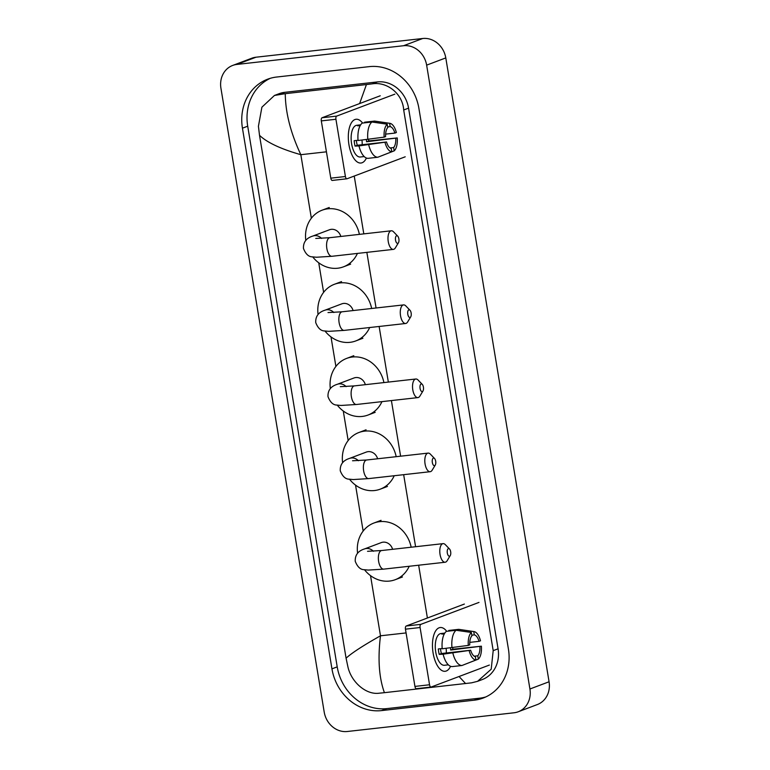 <?xml version="1.0" encoding="UTF-8"?>
<svg xmlns="http://www.w3.org/2000/svg" width="770" height="770" viewBox="0 0 770 770"><rect width="100%" height="100%" fill="white"/><g stroke="black" fill="none" stroke-linecap="round" stroke-linejoin="round"><path stroke-width="1.16" d="M347.289 731.5A22.012 19.491 69.3 0 1 324.208 712.086L220.932 88.232A22.012 19.491 69.3 0 1 232.656 65.45A22.012 19.491 69.3 0 1 236.852 64.439L403.567 45.728A22.012 19.491 69.3 0 1 426.638 65.142L529.924 688.996A22.012 19.491 69.3 0 1 518.2 711.778A22.012 19.491 69.3 0 1 513.994 712.789L347.289 731.5M232.656 65.45L251.8 58.222A22.012 19.491 69.3 0 1 256.006 57.211L422.711 38.5A22.012 19.491 69.3 0 1 445.792 57.914L549.068 681.768A22.012 19.491 69.3 0 1 537.345 704.55L518.2 711.778M369.292 66.634L276.671 77.029A47.336 41.907 -110.7 0 0 267.642 79.195A47.336 41.907 -110.7 0 0 242.444 128.186L331.947 668.851A47.336 41.907 -110.7 0 0 381.564 710.595L474.176 700.2A47.336 41.907 -110.7 0 0 483.204 698.034A47.336 41.907 -110.7 0 0 508.412 649.043L418.899 108.377A47.336 41.907 -110.7 0 0 369.292 66.634M270.318 78.299A47.336 41.907 -110.7 0 0 247.709 126.193L337.212 666.868A47.336 41.907 -110.7 0 0 386.829 708.612L479.441 698.217A47.336 41.907 -110.7 0 0 485.803 696.937M359.628 103.565L366.424 84.556L372.372 83.834C387.214 81.447 402.768 93.94 403.692 109.985L493.195 650.65L491.202 669.207L477.583 681.325L482.251 679.563A29.722 26.315 -110.7 0 0 498.075 648.812L408.572 108.137A29.722 26.315 -110.7 0 0 377.416 81.928L284.804 92.323A29.722 26.315 -110.7 0 0 279.135 93.69L274.467 95.451L285.266 93.67C285.449 112.68 290.646 133.017 300.839 154.693C280.915 149.034 267.142 142.585 259.519 135.337L346.077 658.196C351.649 653.056 363.122 645.587 380.486 635.799C377.695 658.802 379.004 677.764 384.423 692.673L378.917 693.231C365.962 694.906 351.332 682.066 347.934 666.955L346.077 658.196M477.583 681.325L471.538 682.836L384.423 692.673M259.519 135.337L258.422 126.29L261.906 107.174L274.467 95.451M366.424 84.556L285.266 93.67M465.59 683.558L459.055 676.512M348.954 144.76A22.012 9.981 -96.4 0 1 348.627 131.785A22.012 9.981 -96.4 0 1 362.583 123.065A22.012 9.981 -96.4 0 0 356.077 119.263A22.012 9.981 -96.4 0 0 348.954 144.76A22.012 9.981 -96.4 0 0 350.947 152.47A22.012 9.981 -96.4 0 0 366.414 158.042A22.012 9.981 -96.4 0 1 360.986 163.019A22.012 9.981 -96.4 0 1 348.954 144.76M394.846 94.152L336.683 116.106A2.753 1.251 83.6 0 0 335.932 119.263L321.311 120.9A2.753 1.251 -96.4 0 1 322.062 117.752L380.226 95.788M346.769 178.794L332.438 180.401A2.753 1.251 -96.4 0 1 332.293 180.44A2.753 1.251 -96.4 0 1 330.792 178.159L345.412 176.513L335.932 119.263M345.412 176.513A2.753 1.251 83.6 0 0 346.914 178.794A2.753 1.251 83.6 0 0 347.058 178.765L405.222 156.801M330.792 178.159L321.311 120.9M384.153 137.137L385.626 136.579A11.011 4.995 -96.4 0 1 387.772 127.531L387.223 124.201A14.312 6.487 -96.4 0 0 384.153 137.137L358.079 140.515A18.162 8.239 -96.4 0 1 362.218 123.104L371.968 122.007L387.223 124.201M387.676 126.906L390.169 126.627A11.011 4.995 -96.4 0 1 394.894 133.085L385.635 134.124M356.404 140.448A11.011 4.995 83.6 0 0 356.664 142.623A11.011 4.995 83.6 0 0 357.27 145.27L386.511 141.988A11.011 4.995 -96.4 0 0 391.237 148.446L391.786 151.767L377.8 157.244L368.05 158.341A18.162 8.239 -96.4 0 1 358.974 145.915L386.511 141.988M358.974 145.915L355.066 146.098A15.958 7.238 -96.4 0 1 354.518 143.441A15.958 7.238 -96.4 0 1 354.171 140.698L358.05 140.265M363.652 156.608A15.958 7.238 -96.4 0 1 363.238 156.676L360.312 157.003A15.958 7.238 -96.4 0 1 351.592 143.769A15.958 7.238 -96.4 0 1 356.751 125.289L359.677 124.952A15.958 7.238 -96.4 0 1 360.1 124.933L360.62 124.875M368.561 139.322A15.958 7.238 -96.4 0 1 368.743 140.939L397.253 137.926A14.312 6.487 -96.4 0 1 394.182 150.862L393.634 147.542L390.063 147.946M363.238 156.676A15.958 7.238 -96.4 0 1 362.814 156.695L364.181 156.541M390.169 126.627L389.62 123.306L374.355 121.102L364.614 122.199L364.711 122.825M374.355 121.102A18.162 8.239 -96.4 0 1 375.038 121.15L389.88 123.325A14.312 6.487 -96.4 0 1 396.367 132.527L394.894 133.085M380.082 156.358L394.182 150.862M377.8 157.244A18.162 8.239 -96.4 0 1 368.714 144.827M391.786 151.767A14.312 6.487 -96.4 0 1 385.039 142.537M366.328 139.591A11.011 4.995 83.6 0 1 366.539 141.767L397.253 137.926M395.78 138.484A11.011 4.995 -96.4 0 1 393.634 147.542M359.677 124.952A15.958 7.238 -96.4 0 0 357.704 125.837L360.216 125.558L360.1 124.933M367.829 139.418A18.162 8.239 -96.4 0 1 371.968 122.007M361.948 140.082A11.011 4.995 -96.4 0 1 362.141 144.722M355.066 146.098L357.27 145.27M366.539 141.767L368.743 140.939M395.53 240.173A3.85 1.752 83.6 0 0 398.456 242.743A3.85 1.752 83.6 0 0 398.879 238.912A3.85 1.752 83.6 0 0 397.715 236.149A3.85 1.752 83.6 0 0 395.896 236.438A3.85 1.752 83.6 0 0 395.53 240.173M398.456 242.743L395.376 247.853A9.356 4.245 -96.4 0 1 393.374 249.384A9.356 4.245 -96.4 0 1 388.263 241.626A9.356 4.245 -96.4 0 1 391.285 230.788A9.356 4.245 -96.4 0 1 393.576 231.847L397.715 236.149M340.812 236.457A9.356 8.287 -110.7 0 0 331.254 229.335A9.356 8.287 -110.7 0 0 329.473 229.768L312.716 236.092C306.248 238.113 303.159 242.242 303.467 248.479C305.671 254.042 308.635 256.833 312.351 256.853L316.508 257.238L331.957 256.285L393.374 249.384M357.415 253.426A30.271 26.796 69.3 0 1 343.468 266.834A30.271 26.796 69.3 0 1 337.693 268.23A30.271 26.796 69.3 0 1 312.726 256.92M305.796 240.384A30.271 26.796 69.3 0 1 322.081 210.2A30.271 26.796 69.3 0 1 327.856 208.814A30.271 26.796 69.3 0 1 359.378 234.369M407.802 314.285A3.85 1.752 83.6 0 0 410.728 316.845A3.85 1.752 83.6 0 0 411.151 313.015A3.85 1.752 83.6 0 0 409.986 310.252A3.85 1.752 83.6 0 0 408.167 310.541A3.85 1.752 83.6 0 0 407.802 314.285M410.728 316.845L407.638 321.956A9.356 4.245 -96.4 0 1 405.646 323.496A9.356 4.245 -96.4 0 1 400.535 315.729A9.356 4.245 -96.4 0 1 403.557 304.901A9.356 4.245 -96.4 0 1 405.848 305.95L409.986 310.252M353.083 310.56A9.356 8.287 -110.7 0 0 343.526 303.438A9.356 8.287 -110.7 0 0 341.745 303.871L324.988 310.195C318.511 312.216 315.431 316.345 315.729 322.592C317.933 328.155 320.897 330.946 324.622 330.956L328.78 331.341L344.219 330.388L405.646 323.496M369.677 327.529A30.271 26.796 69.3 0 1 355.74 340.946A30.271 26.796 69.3 0 1 349.965 342.332A30.271 26.796 69.3 0 1 324.998 331.023M318.068 314.487A30.271 26.796 69.3 0 1 334.353 284.303A30.271 26.796 69.3 0 1 340.128 282.917A30.271 26.796 69.3 0 1 371.65 308.481M420.064 388.388A3.85 1.752 83.6 0 0 423 390.948A3.85 1.752 83.6 0 0 423.413 387.118A3.85 1.752 83.6 0 0 422.258 384.355A3.85 1.752 83.6 0 0 420.439 384.654A3.85 1.752 83.6 0 0 420.064 388.388M423 390.948L419.91 396.069A9.356 4.245 -96.4 0 1 417.908 397.599A9.356 4.245 -96.4 0 1 412.797 389.841A9.356 4.245 -96.4 0 1 415.819 379.004A9.356 4.245 -96.4 0 1 418.11 380.053L422.258 384.355M365.346 384.673A9.356 8.287 -110.7 0 0 355.798 377.55A9.356 8.287 -110.7 0 0 354.007 377.974L337.25 384.307C330.782 386.319 327.693 390.448 328.001 396.694C330.205 402.258 333.169 405.049 336.885 405.068L341.052 405.453L356.491 404.491L417.908 397.599M381.949 401.632A30.271 26.796 69.3 0 1 368.002 415.049A30.271 26.796 69.3 0 1 362.227 416.435A30.271 26.796 69.3 0 1 337.27 405.136M330.33 388.59A30.271 26.796 69.3 0 1 346.625 358.416A30.271 26.796 69.3 0 1 352.4 357.02A30.271 26.796 69.3 0 1 383.912 382.584M432.336 462.491A3.85 1.752 83.6 0 0 435.262 465.061A3.85 1.752 83.6 0 0 435.685 461.23A3.85 1.752 83.6 0 0 434.521 458.468A3.85 1.752 83.6 0 0 432.702 458.756A3.85 1.752 83.6 0 0 432.336 462.491M435.262 465.061L432.182 470.172A9.356 4.245 -96.4 0 1 430.18 471.702A9.356 4.245 -96.4 0 1 425.069 463.944A9.356 4.245 -96.4 0 1 428.091 453.106A9.356 4.245 -96.4 0 1 430.382 454.165L434.521 458.468M377.618 458.776A9.356 8.287 -110.7 0 0 368.06 451.653A9.356 8.287 -110.7 0 0 366.279 452.086L349.522 458.41C343.045 460.431 339.965 464.56 340.263 470.797C342.477 476.361 345.441 479.152 349.156 479.171L353.315 479.556L368.763 478.594L430.18 471.702M394.221 475.744A30.271 26.796 69.3 0 1 380.274 489.152A30.271 26.796 69.3 0 1 374.499 490.538A30.271 26.796 69.3 0 1 349.532 479.238M342.602 462.703A30.271 26.796 69.3 0 1 358.887 432.519A30.271 26.796 69.3 0 1 364.662 431.133A30.271 26.796 69.3 0 1 396.184 456.687M447.322 553.014A3.85 1.752 83.6 0 0 450.248 555.584A3.85 1.752 83.6 0 0 450.671 551.753A3.85 1.752 83.6 0 0 449.507 548.991A3.85 1.752 83.6 0 0 447.688 549.279A3.85 1.752 83.6 0 0 447.322 553.014M450.248 555.584L447.168 560.695A9.356 4.245 -96.4 0 1 445.166 562.235A9.356 4.245 -96.4 0 1 440.055 554.467A9.356 4.245 -96.4 0 1 443.077 543.639A9.356 4.245 -96.4 0 1 445.368 544.688L449.507 548.991M392.604 549.299A9.356 8.287 -110.7 0 0 383.046 542.176A9.356 8.287 -110.7 0 0 381.266 542.609L364.508 548.933C358.031 550.954 354.951 555.083 355.249 561.33C357.463 566.893 360.427 569.684 364.143 569.694L368.301 570.079L383.749 569.126L445.166 562.235M409.207 566.268A30.271 26.796 69.3 0 1 395.26 579.685A30.271 26.796 69.3 0 1 389.485 581.071A30.271 26.796 69.3 0 1 364.518 569.762M357.588 553.226A30.271 26.796 69.3 0 1 373.873 523.042A30.271 26.796 69.3 0 1 379.649 521.656A30.271 26.796 69.3 0 1 411.17 547.22M433.096 653.018A22.012 9.981 -96.4 0 1 432.769 640.043A22.012 9.981 -96.4 0 1 446.725 631.323A22.012 9.981 -96.4 0 0 440.219 627.531A22.012 9.981 -96.4 0 0 433.096 653.018A22.012 9.981 -96.4 0 0 435.089 660.727A22.012 9.981 -96.4 0 0 450.556 666.31A22.012 9.981 -96.4 0 1 445.127 671.286A22.012 9.981 -96.4 0 1 433.096 653.018M478.988 602.409L420.824 624.364A2.753 1.251 83.6 0 0 420.083 627.521L405.453 629.167A2.753 1.251 -96.4 0 1 406.204 626.01L464.368 604.055M430.921 687.052L416.58 688.669A2.753 1.251 -96.4 0 1 416.435 688.698A2.753 1.251 -96.4 0 1 414.934 686.417L429.554 684.771L420.083 627.521M429.554 684.771A2.753 1.251 83.6 0 0 431.065 687.061A2.753 1.251 83.6 0 0 431.2 687.023L489.364 665.068M414.934 686.417L405.453 629.167M468.295 645.404L469.767 644.846A11.011 4.995 -96.4 0 1 471.914 635.789L471.365 632.468A14.312 6.487 -96.4 0 0 468.295 645.404L442.221 648.783A18.162 8.239 -96.4 0 1 446.359 631.362L456.11 630.274L471.365 632.468M471.817 635.163L474.31 634.884A11.011 4.995 -96.4 0 1 479.036 641.343L469.777 642.382M440.556 648.706A11.011 4.995 83.6 0 0 440.806 650.891A11.011 4.995 83.6 0 0 441.412 653.528L470.653 650.246A11.011 4.995 -96.4 0 0 475.379 656.704L475.927 660.025L461.942 665.511L452.192 666.599A18.162 8.239 -96.4 0 1 443.116 654.182L470.653 650.246M443.116 654.182L439.208 654.365A15.958 7.238 -96.4 0 1 438.659 651.699A15.958 7.238 -96.4 0 1 438.313 648.956L442.192 648.523M447.793 664.866A15.958 7.238 -96.4 0 1 447.38 664.943L444.454 665.27A15.958 7.238 -96.4 0 1 435.733 652.026A15.958 7.238 -96.4 0 1 440.892 633.546L443.818 633.219A15.958 7.238 -96.4 0 1 444.242 633.2L444.771 633.142M452.702 647.58A15.958 7.238 -96.4 0 1 452.885 649.197L481.394 646.194A14.312 6.487 -96.4 0 1 478.324 659.13L477.775 655.799L474.204 656.204M447.38 664.943A15.958 7.238 -96.4 0 1 446.956 664.962L448.323 664.808M474.31 634.884L473.762 631.564L458.497 629.369L448.756 630.457L448.852 631.082M458.497 629.369A18.162 8.239 -96.4 0 1 459.18 629.408L474.022 631.593A14.312 6.487 -96.4 0 1 480.509 640.794L479.036 641.343M464.223 664.616L478.324 659.13M461.942 665.511A18.162 8.239 -96.4 0 1 452.866 653.085M475.927 660.025A14.312 6.487 -96.4 0 1 469.19 650.804M450.469 647.849A11.011 4.995 83.6 0 1 450.681 650.034L481.394 646.194M479.931 646.742A11.011 4.995 -96.4 0 1 477.775 655.799M443.818 633.219A15.958 7.238 -96.4 0 0 441.845 634.105L444.357 633.816L444.242 633.2M451.971 647.685A18.162 8.239 -96.4 0 1 456.11 630.274M446.09 648.34A11.011 4.995 -96.4 0 1 446.282 652.979M439.208 654.365L441.412 653.528M450.681 650.034L452.885 649.197M326.432 151.825L300.839 154.693L311.359 218.228M406.079 632.93L380.486 635.799L370.524 575.633M363.151 531.069L355.538 485.11M348.165 440.546L343.276 411.007M335.893 366.433L331.004 336.894M323.621 292.331L318.732 262.791M427.398 618.012L418.649 565.209M415.588 546.719L403.663 474.676M400.602 456.196L391.401 400.573M388.34 382.084L379.129 326.47M376.068 307.981L366.857 252.368M363.806 233.878L354.229 176.051M529.924 688.996L549.068 681.768M426.638 65.142L445.792 57.914M403.567 45.728L422.711 38.5M236.852 64.439L256.006 57.211M337.212 666.868L331.947 668.851M386.829 708.612L381.564 710.595M247.709 126.193L242.444 128.186M479.441 698.217L474.176 700.2M377.416 81.928L372.372 83.834M408.572 108.137L403.692 109.985M498.075 648.812L493.195 650.65M284.804 92.323L279.751 94.229M322.062 117.752L336.683 116.106M321.581 238.421A9.356 8.287 -110.7 0 0 314.507 235.659A9.356 8.287 -110.7 0 0 312.716 236.092M315.758 238.45L329.868 237.689A9.356 4.245 83.6 0 0 326.846 248.517A9.356 4.245 83.6 0 0 331.957 256.285M333.853 312.524A9.356 8.287 -110.7 0 0 326.769 309.771A9.356 8.287 -110.7 0 0 324.988 310.195M328.02 312.562L342.13 311.792A9.356 4.245 83.6 0 0 339.108 322.62A9.356 4.245 83.6 0 0 344.219 330.388M346.115 386.627A9.356 8.287 -110.7 0 0 339.041 383.874A9.356 8.287 -110.7 0 0 337.25 384.307M340.292 386.665L354.402 385.895A9.356 4.245 83.6 0 0 351.38 396.733A9.356 4.245 83.6 0 0 356.491 404.491M358.387 460.739A9.356 8.287 -110.7 0 0 351.303 457.977A9.356 8.287 -110.7 0 0 349.522 458.41M352.554 460.768L366.674 459.998A9.356 4.245 83.6 0 0 363.642 470.836A9.356 4.245 83.6 0 0 368.763 478.594M373.373 551.262A9.356 8.287 -110.7 0 0 366.299 548.51A9.356 8.287 -110.7 0 0 364.508 548.933M367.54 551.301L381.66 550.531A9.356 4.245 83.6 0 0 378.628 561.359A9.356 4.245 83.6 0 0 383.749 569.126M406.204 626.01L420.824 624.364M332.293 180.44L346.914 178.794M322.081 210.2L329.262 207.486M343.468 266.834L350.648 264.129M329.868 237.689L391.285 230.788M334.353 284.303L341.534 281.599M355.74 340.946L362.92 338.232M342.13 311.792L403.557 304.901M346.625 358.416L353.805 355.702M368.002 415.049L375.183 412.335M354.402 385.895L415.819 379.004M358.887 432.519L366.068 429.804M380.274 489.152L387.454 486.447M366.674 459.998L428.091 453.106M373.873 523.042L381.054 520.327M395.26 579.685L402.44 576.971M381.66 550.531L443.077 543.639M416.435 688.698L431.065 687.061"/></g></svg>
